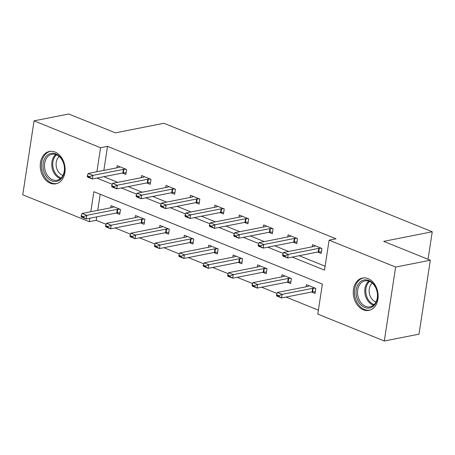 <?xml version="1.0" encoding="UTF-8"?>
<svg xmlns="http://www.w3.org/2000/svg" width="455" height="455" viewBox="0 0 455 455"><rect width="100%" height="100%" fill="white"/><g stroke="black" fill="none" stroke-linecap="round" stroke-linejoin="round"><path stroke-width="0.68" d="M55.055 152.033A16.488 12.257 78.8 0 1 65.099 168.936A16.488 12.257 78.8 0 1 55.857 183.797A16.488 12.257 78.8 0 1 50.283 183.206A16.488 12.257 78.8 0 1 40.233 166.302A16.488 12.257 78.8 0 1 49.481 151.441A16.488 12.257 78.8 0 1 55.055 152.033M368.095 278.636A16.488 12.257 78.8 0 1 378.139 295.54A16.488 12.257 78.8 0 1 368.897 310.401A16.488 12.257 78.8 0 1 363.323 309.81A16.488 12.257 78.8 0 1 353.273 292.906A16.488 12.257 78.8 0 1 362.521 278.045A16.488 12.257 78.8 0 1 368.095 278.636M96.739 216.87L96.21 220.311L89.271 221.682L22.75 194.78L34.062 120.837L68.762 113.995L115.399 132.86L163.976 123.282L432.25 231.783L383.679 241.36L430.322 260.22L419.004 334.163L384.31 341.005L317.789 314.104L322.379 284.125L93.861 191.703L90.795 211.729M96.21 220.311L106.123 224.321M115.081 227.944L130.54 234.2M139.497 237.817L154.956 244.073M163.914 247.696L179.378 253.947M188.33 257.57L203.794 263.82M212.747 267.443L228.211 273.7M237.163 277.322L252.627 283.573M261.585 287.196L277.044 293.447M286.002 297.07L318.392 310.168M428.041 259.299L432.25 231.783M100.197 194.268L97.734 210.364M311.578 292.03L315.053 293.435L315.815 288.436L306.425 284.637L306.096 286.798M287.156 282.151L290.631 283.556L291.399 278.562L282.009 274.763L281.679 276.919M262.74 272.278L266.215 273.683L266.983 268.689L257.593 264.89L257.263 267.045M238.323 262.404L241.798 263.809L242.566 258.81L233.17 255.016L232.841 257.172M213.907 252.525L217.382 253.935L218.144 248.936L208.754 245.137L208.424 247.292M189.49 242.651L192.965 244.056L193.728 239.063L184.338 235.263L184.008 237.419M165.074 232.778L168.549 234.183L169.311 229.189L159.921 225.39L159.591 227.545M140.658 222.905L144.133 224.309L144.895 219.31L135.505 215.516L135.175 217.672M116.241 213.025L119.716 214.436L120.478 209.436L111.088 205.637L110.758 207.793M292.235 257.081L324.517 270.133L329.107 240.16L336.046 238.79L107.522 146.368L103.848 170.392M103.837 176.711L117.754 182.341M128.253 186.584L142.176 192.215M152.67 196.458L166.593 202.088M177.086 206.337L191.009 211.967M201.502 216.21L215.425 221.841M225.919 226.084L239.842 231.714M250.335 235.957L264.258 241.588M274.752 245.837L288.675 251.467M299.174 255.71L325.12 266.203M317.692 252.059L321.167 253.463L321.93 248.47L312.539 244.671L312.21 246.826M293.276 242.185L296.751 243.59L297.513 238.596L288.123 234.797L287.793 236.953M268.86 232.312L272.335 233.716L273.097 228.717L263.707 224.918L263.377 227.079M244.437 222.432L247.918 223.837L248.68 218.844L239.29 215.044L238.96 217.2M220.021 212.559L223.496 213.964L224.264 208.97L214.874 205.171L214.544 207.326M195.605 202.685L199.08 204.09L199.847 199.091L190.457 195.297L190.127 197.453M171.188 192.806L174.663 194.217L175.431 189.217L166.035 185.418L165.705 187.574M146.772 182.933L150.247 184.338L151.009 179.344L141.619 175.545L141.289 177.7M122.355 173.059L125.83 174.464L126.592 169.47L117.202 165.671L116.872 167.827M430.322 260.22L395.628 267.062L384.31 341.005M34.062 120.837L100.583 147.738L96.909 171.762M107.522 146.368L100.583 147.738M329.107 240.16L395.628 267.062M96.898 178.076L112.26 184.292M121.314 187.955L136.682 194.166M145.731 197.828L161.098 204.045M170.147 207.702L185.515 213.918M194.564 217.575L209.931 223.792M218.98 227.454L234.348 233.665M243.397 237.328L258.764 243.544M267.813 247.201L283.181 253.418M89.8 218.241L89.271 221.682M282.669 254.811L282.578 255.409L284.927 256.358L285.018 255.761L282.669 254.811L283.528 252.48L314.058 246.462A2.116 0.62 8.7 0 0 314.405 246.348L315.389 245.825M321.338 248.225L319.251 248.311A2.116 0.62 8.7 0 0 318.756 248.362L288.225 254.379L287.674 257.979L282.976 256.08L282.578 255.409M321.423 251.803L318.699 251.905A2.116 0.62 8.7 0 0 318.204 251.956L287.674 257.979L284.927 256.358M283.528 252.48L288.225 254.379L285.018 255.761M309.275 285.791L308.291 286.32A2.116 0.62 -171.3 0 1 307.944 286.428L277.413 292.451L282.106 294.351L312.636 288.328A2.116 0.62 -171.3 0 1 313.131 288.277L315.218 288.197M278.898 295.727L276.555 294.777L276.464 295.38L278.807 296.33L278.898 295.727L282.106 294.351L281.56 297.945L312.09 291.928A2.116 0.62 -171.3 0 1 312.585 291.871L315.304 291.769M278.807 296.33L281.56 297.945L276.862 296.046L276.464 295.38M277.413 292.451L276.555 294.777M356.635 297.047A14.27 10.607 78.8 0 1 363.323 280.183A14.27 10.607 78.8 0 1 377.002 290.961A14.27 10.607 78.8 0 1 370.313 307.819A14.27 10.607 78.8 0 1 356.635 297.047M376.939 291.046A13.212 9.822 -101.2 0 0 364.955 280.9A13.212 9.822 -101.2 0 0 358.085 296.683A13.212 9.822 -101.2 0 0 370.069 306.829A13.212 9.822 -101.2 0 0 376.939 291.046M375.972 302.012A10.402 7.729 78.8 0 1 369.568 294.214A10.402 7.729 78.8 0 1 372.253 283.118M363.926 277.88A16.386 12.177 -101.2 0 0 363.647 277.925A16.386 12.177 -101.2 0 0 355.127 297.496A16.386 12.177 -101.2 0 0 369.989 310.077A16.386 12.177 -101.2 0 0 370.262 310.02M55.84 153.909A14.27 10.607 78.8 0 1 64.343 171.671A14.27 10.607 78.8 0 1 51.716 180.891A14.27 10.607 78.8 0 1 43.214 163.129A14.27 10.607 78.8 0 1 55.84 153.909M52.558 179.753A13.212 9.822 -101.2 0 0 57.029 180.225A13.212 9.822 -101.2 0 0 64.434 168.316A13.212 9.822 -101.2 0 0 56.386 154.774A13.212 9.822 -101.2 0 0 51.916 154.296A13.212 9.822 -101.2 0 0 44.51 166.206A13.212 9.822 -101.2 0 0 52.558 179.753M62.932 175.408A10.402 7.729 78.8 0 1 62.443 175.226A10.402 7.729 78.8 0 1 56.301 166.564A10.402 7.729 78.8 0 1 59.207 156.514M50.886 151.276A16.386 12.177 -101.2 0 0 50.607 151.327A16.386 12.177 -101.2 0 0 41.428 166.092A16.386 12.177 -101.2 0 0 51.409 182.887A16.386 12.177 -101.2 0 0 56.949 183.473A16.386 12.177 -101.2 0 0 57.222 183.416M258.252 244.932L258.161 245.535L260.51 246.485L260.601 245.882L258.252 244.932L259.111 242.606L289.642 236.589A2.116 0.62 8.7 0 0 289.989 236.475L290.973 235.946M296.916 238.352L294.834 238.431A2.116 0.62 8.7 0 0 294.339 238.488L263.809 244.506L263.257 248.1L258.559 246.2L258.161 245.535M297.007 241.923L294.283 242.032A2.116 0.62 8.7 0 0 293.788 242.083L263.257 248.1L260.51 246.485M259.111 242.606L263.809 244.506L260.601 245.882M233.836 235.059L233.745 235.662L236.088 236.611L236.185 236.008L233.836 235.059L234.695 232.732L265.225 226.709A2.116 0.62 8.7 0 0 265.572 226.601L266.556 226.072M272.5 228.478L270.412 228.558A2.116 0.62 8.7 0 0 269.923 228.609L239.387 234.632L238.841 238.227L234.143 236.327L233.745 235.662M272.585 232.05L269.866 232.152A2.116 0.62 8.7 0 0 269.371 232.209L238.841 238.227L236.088 236.611M234.695 232.732L239.387 234.632L236.185 236.008M284.858 275.918L283.875 276.441A2.116 0.62 -171.3 0 1 283.528 276.555L252.997 282.572L257.689 284.472L288.22 278.454A2.116 0.62 -171.3 0 1 288.715 278.403L290.802 278.324M254.481 285.854L252.138 284.904L252.042 285.501L254.39 286.451L254.481 285.854L257.689 284.472L257.138 288.072L287.674 282.055A2.116 0.62 -171.3 0 1 288.163 281.998L290.887 281.895M254.39 286.451L257.138 288.072L252.445 286.172L252.042 285.501M252.997 282.572L252.138 284.904M260.442 266.044L259.458 266.567A2.116 0.62 -171.3 0 1 259.111 266.681L228.581 272.699L233.273 274.598L263.803 268.581A2.116 0.62 -171.3 0 1 264.298 268.524L266.385 268.444M230.065 275.98L227.716 275.03L227.625 275.628L229.974 276.577L230.065 275.98L233.273 274.598L232.721 278.193L263.252 272.175A2.116 0.62 -171.3 0 1 263.746 272.124L266.471 272.022M229.974 276.577L232.721 278.193L228.029 276.299L227.625 275.628M228.581 272.699L227.716 275.03M209.419 225.185L209.323 225.782L211.672 226.732L211.763 226.135L209.419 225.185L210.278 222.853L240.809 216.836A2.116 0.62 8.7 0 0 241.156 216.722L242.14 216.199M248.083 218.605L245.996 218.684A2.116 0.62 8.7 0 0 245.501 218.736L214.97 224.753L214.424 228.353L209.727 226.454L209.323 225.782M248.168 222.176L245.45 222.279A2.116 0.62 8.7 0 0 244.955 222.336L214.424 228.353L211.672 226.732M210.278 222.853L214.97 224.753L211.763 226.135M184.997 215.312L184.906 215.909L187.255 216.859L187.346 216.261L184.997 215.312L185.862 212.98L216.392 206.962A2.116 0.62 8.7 0 0 216.739 206.849L217.723 206.325M223.667 208.726L221.579 208.805A2.116 0.62 8.7 0 0 221.085 208.862L190.554 214.879L190.002 218.474L185.31 216.58L184.906 215.909M223.752 212.303L221.028 212.405A2.116 0.62 8.7 0 0 220.538 212.457L190.002 218.474L187.255 216.859M185.862 212.98L190.554 214.879L187.346 216.261M160.581 205.432L160.49 206.035L162.839 206.985L162.93 206.382L160.581 205.432L161.445 203.106L191.976 197.089A2.116 0.62 8.7 0 0 192.323 196.975L193.307 196.446M199.25 198.852L197.163 198.932A2.116 0.62 8.7 0 0 196.668 198.983L166.138 205.006L165.586 208.6L160.894 206.701L160.49 206.035M199.335 202.424L196.611 202.532A2.116 0.62 8.7 0 0 196.116 202.583L165.586 208.6L162.839 206.985M161.445 203.106L166.138 205.006L162.93 206.382M236.026 256.165L235.042 256.694A2.116 0.62 -171.3 0 1 234.695 256.808L204.158 262.825L208.856 264.725L239.387 258.707A2.116 0.62 -171.3 0 1 239.882 258.65L241.969 258.571M205.649 266.101L203.3 265.151L203.209 265.754L205.558 266.704L205.649 266.101L208.856 264.725L208.305 268.319L238.835 262.302A2.116 0.62 -171.3 0 1 239.33 262.251L242.054 262.143M205.558 266.704L208.305 268.319L203.612 266.42L203.209 265.754M204.158 262.825L203.3 265.151M211.609 246.292L210.619 246.82A2.116 0.62 -171.3 0 1 210.273 246.929L179.742 252.952L184.44 254.845L214.97 248.828A2.116 0.62 -171.3 0 1 215.465 248.777L217.553 248.697M181.232 256.228L178.883 255.278L178.792 255.881L181.141 256.825L181.232 256.228L184.44 254.845L183.888 258.446L214.419 252.428A2.116 0.62 -171.3 0 1 214.914 252.371L217.638 252.269M181.141 256.825L183.888 258.446L179.19 256.546L178.792 255.881M179.742 252.952L178.883 255.278M187.187 236.418L186.203 236.941A2.116 0.62 -171.3 0 1 185.856 237.055L155.326 243.072L160.024 244.972L190.554 238.955A2.116 0.62 -171.3 0 1 191.049 238.903L193.136 238.824M156.816 246.354L154.467 245.404L154.376 246.001L156.725 246.951L156.816 246.354L160.024 244.972L159.472 248.572L190.002 242.549A2.116 0.62 -171.3 0 1 190.497 242.498L193.221 242.396M156.725 246.951L159.472 248.572L154.774 246.673L154.376 246.001M155.326 243.072L154.467 245.404M136.164 195.559L136.073 196.162L138.422 197.106L138.513 196.509L136.164 195.559L137.023 193.233L167.554 187.21A2.116 0.62 8.7 0 0 167.901 187.102L168.89 186.573M174.834 188.979L172.746 189.058A2.116 0.62 8.7 0 0 172.252 189.109L141.721 195.127L141.169 198.727L136.477 196.827L136.073 196.162M174.919 192.55L172.195 192.653A2.116 0.62 8.7 0 0 171.7 192.71L141.169 198.727L138.422 197.106M137.023 193.233L141.721 195.127L138.513 196.509M162.771 226.544L161.787 227.068A2.116 0.62 -171.3 0 1 161.44 227.181L130.909 233.199L135.607 235.099L166.138 229.081A2.116 0.62 -171.3 0 1 166.632 229.024L168.714 228.945M132.399 236.481L130.05 235.531L129.959 236.128L132.308 237.078L132.399 236.481L135.607 235.099L135.055 238.693L165.586 232.676A2.116 0.62 -171.3 0 1 166.081 232.624L168.805 232.516M132.308 237.078L135.055 238.693L130.357 236.793L129.959 236.128M130.909 233.199L130.05 235.531M111.748 185.685L111.657 186.283L114.006 187.232L114.097 186.635L111.748 185.685L112.607 183.354L143.137 177.336A2.116 0.62 8.7 0 0 143.484 177.222L144.474 176.699M150.417 179.105L148.33 179.185A2.116 0.62 8.7 0 0 147.835 179.236L117.305 185.253L116.753 188.853L112.055 186.954L111.657 186.283M150.503 182.677L147.778 182.779A2.116 0.62 8.7 0 0 147.283 182.83L116.753 188.853L114.006 187.232M112.607 183.354L117.305 185.253L114.097 186.635M138.354 216.665L137.37 217.194A2.116 0.62 -171.3 0 1 137.023 217.308L106.493 223.325L111.191 225.225L141.721 219.202A2.116 0.62 -171.3 0 1 142.21 219.151L144.298 219.071M107.983 226.601L105.634 225.652L105.543 226.254L107.886 227.204L107.983 226.601L111.191 225.225L110.639 228.819L141.169 222.802A2.116 0.62 -171.3 0 1 141.664 222.751L144.383 222.643M107.886 227.204L110.639 228.819L105.941 226.92L105.543 226.254M106.493 223.325L105.634 225.652M87.332 175.812L87.241 176.409L89.59 177.359L89.68 176.756L87.332 175.812L88.19 173.48L118.721 167.463A2.116 0.62 8.7 0 0 119.068 167.349L120.052 166.826M126.001 169.226L123.914 169.305A2.116 0.62 8.7 0 0 123.419 169.362L92.888 175.38L92.337 178.974L87.639 177.075L87.241 176.409M126.086 172.798L123.362 172.906A2.116 0.62 8.7 0 0 122.867 172.957L92.337 178.974L89.59 177.359M88.19 173.48L92.888 175.38L89.68 176.756M113.938 206.792L112.954 207.315A2.116 0.62 -171.3 0 1 112.607 207.429L82.076 213.446L86.769 215.346L117.299 209.328A2.116 0.62 -171.3 0 1 117.794 209.277L119.881 209.198M83.561 216.728L81.218 215.778L81.126 216.375L83.47 217.325L83.561 216.728L86.769 215.346L86.222 218.946L116.753 212.929A2.116 0.62 -171.3 0 1 117.248 212.872L119.966 212.769M83.47 217.325L86.222 218.946L81.525 217.046L81.126 216.375M82.076 213.446L81.218 215.778M318.756 248.362L318.204 251.956M319.251 248.311L318.699 251.905M312.585 291.871L313.131 288.277M312.09 291.928L312.636 288.328M373.498 305.168A13.212 9.822 78.8 0 1 365.314 295.261A13.212 9.822 78.8 0 1 368.76 281.139M369.568 281.435A12.78 9.498 -101.2 0 0 366.309 295.033A12.78 9.498 -101.2 0 0 374.129 304.588M60.458 178.565A13.212 9.822 78.8 0 1 59.793 178.326A13.212 9.822 78.8 0 1 51.989 167.298A13.212 9.822 78.8 0 1 55.72 154.535M56.528 154.831A12.78 9.498 -101.2 0 0 53.002 167.173A12.78 9.498 -101.2 0 0 60.543 177.78A12.78 9.498 -101.2 0 0 61.089 177.985M294.339 238.488L293.788 242.083M294.834 238.431L294.283 242.032M269.923 228.609L269.371 232.209M270.412 228.558L269.866 232.152M288.163 281.998L288.715 278.403M287.674 282.055L288.22 278.454M263.746 272.124L264.298 268.524M263.252 272.175L263.803 268.581M245.501 218.736L244.955 222.336M245.996 218.684L245.45 222.279M221.085 208.862L220.538 212.457M221.579 208.805L221.028 212.405M196.668 198.983L196.116 202.583M197.163 198.932L196.611 202.532M239.33 262.251L239.882 258.65M238.835 262.302L239.387 258.707M214.914 252.371L215.465 248.777M214.419 252.428L214.97 248.828M190.497 242.498L191.049 238.903M190.002 242.549L190.554 238.955M172.252 189.109L171.7 192.71M172.746 189.058L172.195 192.653M166.081 232.624L166.632 229.024M165.586 232.676L166.138 229.081M147.835 179.236L147.283 182.83M148.33 179.185L147.778 182.779M141.664 222.751L142.21 219.151M141.169 222.802L141.721 219.202M123.419 169.362L122.867 172.957M123.914 169.305L123.362 172.906M117.248 212.872L117.794 209.277M116.753 212.929L117.299 209.328"/></g></svg>

